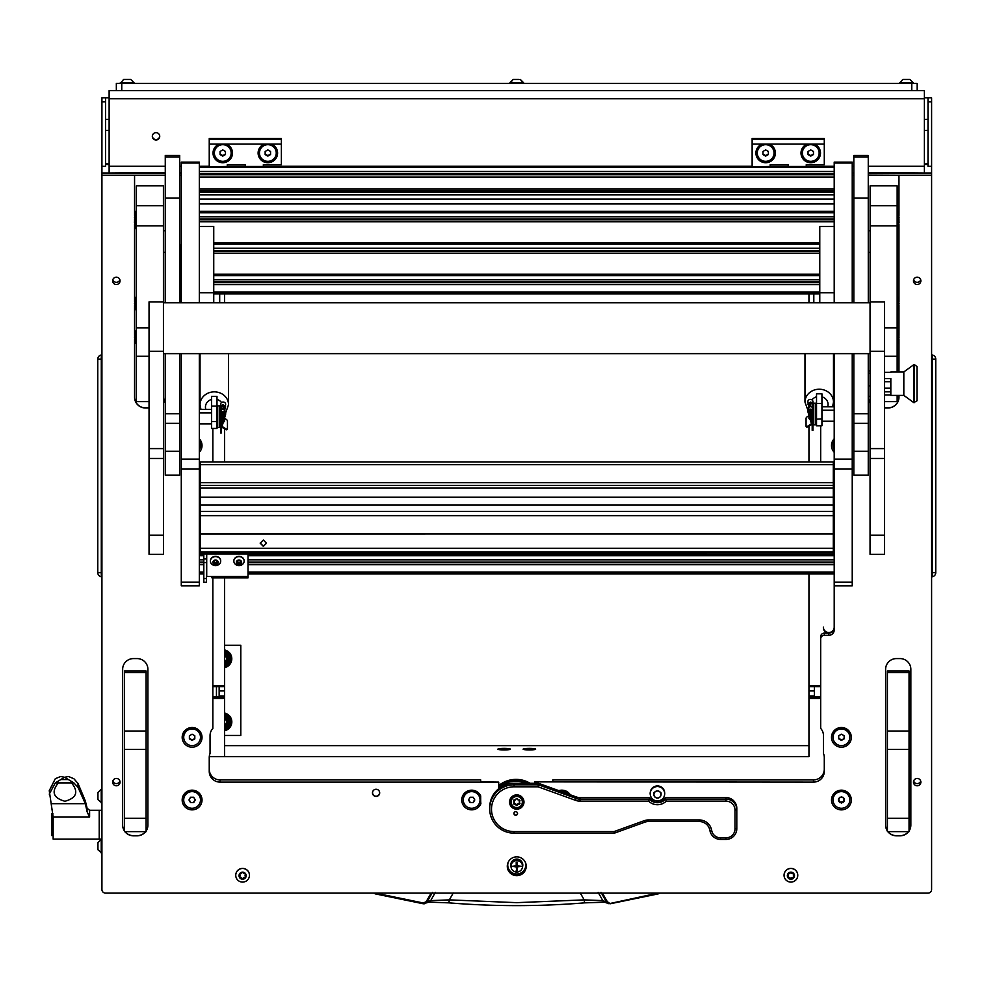 <?xml version="1.0" encoding="UTF-8"?>
<svg xmlns="http://www.w3.org/2000/svg" width="985" height="985" viewBox="0 0 985 985"><rect width="100%" height="100%" fill="white"/><g stroke="black" fill="none" stroke-linecap="round" stroke-linejoin="round"><path stroke-width="1.48" d="M156.024 139.981A3.694 3.669 180 0 0 159.73 136.312A3.694 3.669 180 0 0 156.024 132.643A3.694 3.669 180 0 0 152.33 136.312A3.694 3.669 180 0 0 156.024 139.981M152.33 136.09A3.694 3.669 180 0 0 156.024 139.538A3.694 3.669 180 0 0 159.718 136.09M924.386 97.835L931.601 97.835L931.601 173.028L868.253 173.028M927.993 97.835L927.993 166.33L931.601 166.33M109.126 98.722L109.126 90.62L924.386 90.62L924.386 98.722L109.126 98.722L109.126 166.28L165.271 166.28M868.253 166.28L924.386 166.28L924.386 98.722M109.126 97.835L105.53 97.835L105.53 166.33L101.923 166.33L101.923 97.835L105.53 97.835M165.271 173.028L101.923 173.028L101.923 166.33M105.53 163.645L109.126 164.089M105.53 164.409A7.215 0.874 0 0 0 109.126 164.532M924.386 164.089L927.993 163.645M924.386 164.532A7.215 0.874 0 0 0 927.993 164.409M924.386 166.28L924.386 172.56M109.126 172.56L109.126 166.28M931.601 576.213L932.229 576.754L932.229 354.994L931.601 355.536M932.229 576.754A4.149 4.149 0 0 0 935.75 572.654L935.75 359.094A4.149 4.149 179.8 0 0 932.229 354.994M101.923 355.536L101.295 354.994L101.295 576.754L101.923 576.213M101.295 354.994A4.149 4.149 0 0 0 97.774 359.094L97.774 572.654A4.149 4.149 -0.2 0 0 101.295 576.754M116.341 90.62L116.341 83.405L121.758 83.405L121.758 90.62M911.765 90.62L911.765 83.405L917.17 83.405L917.17 90.62M911.765 83.405L121.758 83.405M224.568 645.249L240.796 645.249L240.796 735.438L224.568 735.438M216.454 686.607L216.454 696.912M600.998 892.348L606.563 902.014L602.808 900.61L584.191 899.884L580.239 892.939M598.154 892.348L602.808 900.61L604.827 902.235L584.597 902.851L584.191 899.884L516.756 902.654L449.332 899.884L448.889 902.814L429.066 902.1M431.122 893.112L426.173 901.694L423.365 902.999L375.433 893.112M604.544 902.149L608.902 903.737L606.563 902.014L607.339 901.694L602.401 893.112M659.765 893.112L658.239 893.875L659.765 893.112M658.091 893.112L658.239 893.875L610.306 903.762L607.339 901.694M375.273 893.875L423.218 903.762L375.273 893.875L373.758 893.112L375.273 893.875L375.482 893.124M584.597 902.851C539.374 906.545 494.15 906.545 448.914 902.851L428.967 902.149L423.218 903.762L423.365 902.999L423.218 903.762L424.313 903.787L426.283 902.863L426.961 902.014L426.173 901.694M435.358 892.348L430.704 900.61L426.961 902.014L432.526 892.348M658.239 893.875L608.902 903.737L658.042 893.124M584.622 902.814L604.445 902.1M453.285 892.939L449.332 899.884L430.704 900.61L428.98 902.149M49.25 794.095L55.308 782.89L64.579 777.276L60.701 776.488L55.308 778.704L49.25 790.721L53.153 817.07L53.153 839.146L99.214 839.146L99.214 810.286L99.214 839.146L101.923 839.146M87.111 808.291L85.35 800.99L78.024 783.457L73.85 778.704L68.47 776.488L64.579 777.276L73.85 782.89L78.024 787.323L85.35 803.686L87.111 811.812L89.598 817.07L53.153 817.07M55.308 782.89L73.85 782.89M58.349 782.89C51.06 791.866 53.264 797.998 64.936 801.273C76.608 798.01 78.812 791.878 71.536 782.89M53.153 835.539L51.712 835.539L51.712 813.893L53.03 813.893M97.946 847.223L97.946 849.242M101.233 853.047L101.233 839.343L97.946 842.631L97.946 849.772L101.923 853.047M101.233 802.923L101.233 789.219L97.946 792.494L97.946 799.635L101.923 802.923M97.946 798.059L97.946 796.754M97.946 795.154L97.946 793.836M129.564 79.44L130.315 79.44M120.318 82.728L134.022 82.728L130.734 79.44L123.593 79.44L120.318 83.405M124.024 79.44L124.775 79.44M519.157 79.44L513.185 79.44L509.91 83.405M523.614 83.405L520.326 79.44L523.614 82.728L509.91 82.728L513.185 79.44L514.367 79.44M908.749 79.44L909.5 79.44M899.502 82.728L913.206 82.728L909.918 79.44L902.777 79.44L899.502 83.405M903.208 79.44L903.959 79.44M224.568 725.169A3.731 3.731 0 0 0 224.568 718.644M224.568 717.769A4.506 4.506 0 0 1 224.568 726.043M224.568 662.031A3.731 3.731 0 0 0 224.568 655.517M224.568 654.643A4.506 4.506 0 0 1 224.568 662.905M224.568 666.685A8.114 8.114 0 0 0 226.476 665.995M227.153 665.601A8.114 8.114 0 0 0 230.872 659.162M230.872 658.386A8.114 8.114 0 0 0 227.153 651.947M226.476 651.565A8.114 8.114 0 0 0 224.568 650.863M224.568 649.94A9.013 9.013 0 0 1 224.568 667.608M224.568 729.823A8.114 8.114 0 0 0 226.476 729.122M227.153 728.728A8.114 8.114 0 0 0 230.872 722.288M230.872 721.512A8.114 8.114 0 0 0 227.153 715.073M226.476 714.691A8.114 8.114 0 0 0 224.568 713.99M224.568 713.066A9.013 9.013 0 0 1 224.568 730.747M224.568 651.565L226.932 651.565L228.877 654.939A7.215 7.215 0 0 0 224.568 651.787M231.093 658.78L229.148 662.154A7.215 7.215 0 0 0 229.148 655.407L231.093 658.78M224.568 665.761A7.215 7.215 0 0 0 228.877 662.622L226.932 665.995L224.568 665.995M224.568 665.478A6.944 6.944 0 0 0 224.568 652.07A6.944 6.944 0 0 1 224.568 665.478M224.568 714.691L226.932 714.691L228.877 718.065A7.215 7.215 0 0 0 224.568 714.913M231.093 721.907L229.148 725.28A7.215 7.215 0 0 0 229.148 718.533L231.093 721.907M224.568 728.9A7.215 7.215 0 0 0 228.877 725.748L226.932 729.122L224.568 729.122M224.568 728.604A6.944 6.944 0 0 0 224.568 715.196A6.944 6.944 0 0 1 224.568 728.604M507.287 866.258A9.468 9.394 180 0 0 516.756 875.653A9.468 9.394 180 0 0 526.224 866.258A9.468 9.394 180 0 0 516.756 856.851A9.468 9.394 180 0 0 507.287 866.258M507.312 865.593A9.468 9.394 180 0 0 516.756 874.335A9.468 9.394 180 0 0 526.199 865.593M112.647 782.115A3.694 3.669 180 0 0 116.341 785.784A3.694 3.669 180 0 0 120.047 782.115A3.694 3.669 180 0 0 116.341 778.446A3.694 3.669 180 0 0 112.647 782.115M112.819 781.019A3.694 3.669 180 0 0 119.874 781.019M112.647 280.848A3.694 3.669 180 0 0 116.341 284.517A3.694 3.669 180 0 0 120.047 280.848A3.694 3.669 180 0 0 116.341 277.179A3.694 3.669 180 0 0 112.647 280.848M112.819 279.752A3.694 3.669 180 0 0 119.874 279.752M913.477 782.115A3.694 3.669 180 0 0 917.17 785.784A3.694 3.669 180 0 0 920.864 782.115A3.694 3.669 180 0 0 917.17 778.446A3.694 3.669 180 0 0 913.477 782.115M913.649 781.019A3.694 3.669 180 0 0 920.704 781.019M913.477 280.848A3.694 3.669 180 0 0 917.17 284.517A3.694 3.669 180 0 0 920.864 280.848A3.694 3.669 180 0 0 917.17 277.179A3.694 3.669 180 0 0 913.477 280.848M913.649 279.752A3.694 3.669 180 0 0 920.704 279.752M372.465 792.851A3.608 3.583 180 0 0 376.073 796.434A3.608 3.583 180 0 0 379.681 792.851A3.608 3.583 180 0 0 376.073 789.28A3.608 3.583 180 0 0 372.465 792.851M182.176 737.359A9.924 9.85 180 0 0 192.1 747.209A9.924 9.85 180 0 0 202.024 737.359A9.924 9.85 180 0 0 192.1 727.509A9.924 9.85 180 0 0 182.176 737.359M831.5 737.359A9.924 9.85 180 0 0 841.424 747.209A9.924 9.85 180 0 0 851.336 737.359A9.924 9.85 180 0 0 841.424 727.509A9.924 9.85 180 0 0 831.5 737.359M461.743 800.017A9.924 9.85 180 0 0 480.877 803.662A36.063 35.792 180 0 1 480.692 800.017L480.692 795.929A9.924 9.85 180 0 0 461.743 800.017M199.315 452.312A9.924 9.85 180 0 0 199.315 438.793M834.209 438.793A9.924 9.85 180 0 0 834.209 452.312M182.176 800.017A9.924 9.85 180 0 0 192.1 809.867A9.924 9.85 180 0 0 202.024 800.017A9.924 9.85 180 0 0 192.1 790.167A9.924 9.85 180 0 0 182.176 800.017M831.5 800.017A9.924 9.85 180 0 0 841.424 809.867A9.924 9.85 180 0 0 851.336 800.017A9.924 9.85 180 0 0 841.424 790.167A9.924 9.85 180 0 0 831.5 800.017M824.285 635.313A3.608 3.583 180 0 0 820.677 638.896L820.677 636.704A3.608 3.583 0 0 1 824.285 633.121L824.285 635.313L828.791 635.313A5.405 5.368 180 0 0 834.209 629.944L834.209 582.135L852.234 582.135L852.234 585.816L834.209 585.816M813.462 782.115L813.462 779.911L552.819 779.911L552.819 781.893L534.793 781.893L813.462 782.115A10.823 10.737 0 0 0 824.285 771.378L824.285 757.551A10.823 10.737 0 0 0 823.472 753.476L823.472 735.61A10.823 10.737 0 0 0 820.677 728.408L820.677 638.896M534.793 782.115L534.793 783.272M498.718 788.665L498.718 782.115L220.061 782.115A10.823 10.737 0 0 1 209.239 771.378L209.239 757.551A10.823 10.737 0 0 1 210.051 753.476L210.051 735.61A10.823 10.737 0 0 1 212.846 728.408L212.846 577.899M212.846 428.45L212.846 461.99M820.677 461.99L820.677 425.803M570.241 794.76A9.924 9.85 180 0 0 558.827 790.635M146.112 831.02A10.823 10.737 180 0 0 147.91 825.085L147.91 669.332A10.823 10.737 180 0 0 137.087 658.583L133.48 658.583A10.823 10.737 180 0 0 122.657 669.332L122.657 825.085A10.823 10.737 180 0 0 124.467 831.02M124.91 831.636A10.823 10.737 180 0 0 133.48 835.822L137.087 835.822A10.823 10.737 180 0 0 145.657 831.636M887.854 831.636A10.823 10.737 180 0 0 896.424 835.822L900.044 835.822A10.823 10.737 180 0 0 908.613 831.636M909.057 831.02A10.823 10.737 180 0 0 910.854 825.085L910.854 669.332A10.823 10.737 180 0 0 900.044 658.583L896.424 658.583A10.823 10.737 180 0 0 885.613 669.332L885.613 825.085A10.823 10.737 180 0 0 887.411 831.02M165.221 302.789L165.271 175.231M179.701 175.231L181.277 175.231M179.701 244.575A3.768 3.743 0 0 1 181.277 246.644M163.473 403.087A10.823 10.737 180 0 0 165.221 397.214L165.221 353.652M134.563 338.926L134.563 397.214A10.823 10.737 180 0 0 145.386 407.962L149.043 407.962M101.923 173.028L101.923 175.231L134.563 175.231L134.563 215.826M134.563 219.359L134.563 220.689M134.563 224.211L134.563 301.767M134.563 305.288L134.563 335.405M101.923 175.231L101.923 889.529A3.608 3.583 180 0 0 105.53 893.112L927.993 893.112A3.608 3.583 180 0 0 931.601 889.529L931.601 173.028M898.96 215.826L898.96 175.231L931.601 175.231M884.481 407.962L888.138 407.962A10.823 10.737 180 0 0 898.96 397.214L898.96 395.391M898.96 371.936L898.96 338.926M898.96 335.405L898.96 305.288M898.96 301.767L898.96 224.211M898.96 220.689L898.96 219.359M870.05 396.352L868.29 396.352L868.29 397.214A10.823 10.737 180 0 0 870.05 403.087M898.96 175.231L868.29 175.096L868.29 302.789L868.253 198.133L853.823 198.133L853.823 302.789M868.253 451.302L853.823 451.302L853.823 475.201L868.253 475.201L868.253 353.652L868.29 370.963L870.05 370.963M852.234 175.231L853.823 175.231M165.221 175.231L134.563 175.231M134.563 397.09A10.823 10.737 180 0 0 145.386 407.827L149.043 407.827M163.473 402.951A10.823 10.737 180 0 0 165.221 397.09M853.823 173.028L852.234 173.028M181.277 173.028L179.701 173.028M824.285 633.121L828.791 633.121A5.405 5.368 180 0 0 834.209 627.753A5.405 5.368 180 0 1 828.791 633.121A5.405 5.368 180 0 1 823.386 627.753L823.386 627.149A5.405 5.368 180 0 0 828.791 632.53A5.405 5.368 180 0 0 834.209 627.149M209.239 769.174A10.823 10.737 180 0 0 220.061 779.911L480.692 779.911L480.692 781.893L498.718 782.115M813.462 779.911A10.823 10.737 180 0 0 824.285 769.174M125.009 831.636A10.823 10.737 180 0 0 133.48 835.686L137.087 835.686A10.823 10.737 180 0 0 145.558 831.636M146.112 830.884A10.823 10.737 180 0 0 147.91 824.95M122.657 669.332L122.657 824.95A10.823 10.737 180 0 0 124.467 830.884M885.613 669.332L885.613 824.95A10.823 10.737 180 0 0 887.411 830.884M887.965 831.636A10.823 10.737 180 0 0 896.424 835.686L900.044 835.686A10.823 10.737 180 0 0 908.502 831.636M909.057 830.884A10.823 10.737 180 0 0 910.854 824.95L910.854 669.332M868.29 397.09A10.823 10.737 180 0 0 870.05 402.951M884.481 407.827L888.138 407.827A10.823 10.737 180 0 0 898.96 397.09M179.701 245.77A2.684 2.659 0 0 1 180.353 247.518L180.353 302.789L180.403 247.518A2.733 2.709 180 0 0 179.701 245.696M535.643 749.166A6.255 0.763 -0 0 0 529.388 748.403A6.255 0.763 -0 0 0 523.121 749.166A6.255 0.763 -0 0 0 523.17 749.265A6.255 0.763 -0 0 0 529.388 749.93A6.255 0.763 -0 0 0 535.594 749.265A6.255 0.763 -0 0 0 535.643 749.166M510.39 749.166A6.255 0.763 -0 0 0 504.135 748.403A6.255 0.763 -0 0 0 497.881 749.166A6.255 0.763 -0 0 0 497.917 749.265A6.255 0.763 -0 0 0 504.135 749.93A6.255 0.763 -0 0 0 510.341 749.265A6.255 0.763 -0 0 0 510.39 749.166M808.956 745.657L224.568 745.657M820.677 698.599L808.956 698.599L808.956 756.64L209.276 756.64L224.568 756.64L224.568 698.599L212.846 698.599M808.956 698.599L808.956 697.343L820.677 697.343M820.677 686.607L808.956 686.607L808.956 697.343M808.956 686.607L808.956 685.794L820.677 685.794M808.956 293.862L808.956 302.789M808.956 426.185L808.956 461.99M808.956 573.96L808.956 685.794M814.361 686.607L814.361 696.912L820.677 696.912M212.846 685.794L224.568 685.794L224.568 577.899M224.568 461.99L224.568 428.832M224.568 302.789L224.568 293.862M224.568 685.794L224.568 686.607L212.846 686.607M212.846 697.343L224.568 697.343L224.568 686.607M224.568 697.343L224.568 698.599M212.846 696.912L219.15 696.912L219.15 686.607M219.089 144.106A9.739 9.665 180 0 0 222.758 162.722A9.739 9.665 180 0 0 226.439 144.106L209.239 144.106L209.239 138.528L281.378 138.528L281.378 144.106L264.177 144.106A9.739 9.665 180 0 0 267.858 162.722A9.739 9.665 180 0 0 271.528 144.106M245.314 166.477L227.276 166.773L227.276 164.692L245.314 164.692L245.314 166.477L263.34 166.477L263.34 164.692L281.378 164.692L281.378 144.106M209.239 166.773L227.276 166.477M209.239 166.477L209.239 144.106M281.378 166.773L263.34 166.477M264.177 144.106L226.439 144.106M209.239 139.082L281.378 139.082M525.313 862.232A9.013 8.951 0 0 1 516.756 874.003A9.013 8.951 0 0 1 507.743 865.052L507.743 864.904A9.013 8.951 0 0 1 508.063 862.54M525.781 865.052L525.781 864.904A9.013 8.951 0 0 0 525.461 862.54M511.018 866.911A6.033 5.996 0 0 1 516.756 859.068A6.033 5.996 0 0 1 522.506 866.911M522.801 864.904A6.033 5.996 0 0 1 522.53 866.517M510.993 866.517A6.033 5.996 0 0 1 510.722 864.904M507.743 865.052A9.013 8.951 0 0 1 508.198 862.232M516.756 870.986L517.297 866.874L521.447 866.332L517.297 865.79L517.297 862.207L516.214 862.207L516.214 865.79L512.065 866.332L516.214 866.874L516.756 870.986M516.214 870.321L517.297 870.321M522.53 866.221A5.775 5.725 180 0 0 516.756 860.385A5.775 5.725 180 0 0 510.993 866.221M516.756 872.057A5.775 5.725 180 0 0 522.53 866.332A5.775 5.725 180 0 0 516.756 860.607A5.775 5.725 180 0 0 510.993 866.332A5.775 5.725 180 0 0 516.756 872.057M512.077 866.271L516.214 866.874M516.214 862.207L516.214 865.667M517.297 866.874L521.447 866.271M516.756 809.202A7.215 7.166 180 0 0 523.971 802.036A7.215 7.166 180 0 0 516.756 794.883A7.215 7.166 180 0 0 509.54 802.036A7.215 7.166 180 0 0 516.756 809.202M509.553 801.593A7.215 7.166 180 0 0 516.756 808.316A7.215 7.166 180 0 0 523.958 801.593M515.758 815.248A1.798 1.785 180 0 0 517.556 813.45A1.798 1.785 180 0 0 515.758 811.665A1.798 1.785 180 0 0 513.948 813.45A1.798 1.785 180 0 0 515.758 815.248M665.515 797.591L725.982 797.591A10.823 10.737 0 0 1 736.805 808.34L736.805 828.668A10.823 10.737 0 0 1 725.982 839.417L720.577 839.417A10.823 10.737 0 0 1 709.902 830.466A10.823 10.737 180 0 0 699.227 821.515L648.536 821.515A10.823 10.737 180 0 0 644.83 822.155L614.406 833.15L514.059 833.15A24.354 24.169 0 0 1 489.705 808.98A24.354 24.169 0 0 1 514.059 784.811L538.438 784.811L576.287 798.49A10.823 10.737 180 0 0 579.993 799.13L649.374 799.13L649.374 797.591A10.823 10.737 180 0 0 665.515 797.591L665.515 799.13L725.982 799.13A10.823 10.737 0 0 1 736.805 809.879L735.007 810.089A9.013 8.951 180 0 0 725.982 801.137L666.279 801.137A12.62 12.534 0 0 1 648.61 801.137L579.993 801.137A12.62 12.534 0 0 1 575.671 800.386L538.118 786.818L514.059 786.818A22.544 22.372 180 0 0 491.503 809.202A22.544 22.372 180 0 0 514.059 831.574L614.098 831.574L644.215 820.702A12.62 12.534 0 0 1 648.536 819.939L699.227 819.939A12.62 12.534 0 0 1 711.675 830.38A9.013 8.951 180 0 0 720.577 837.841L725.982 837.841A9.013 8.951 180 0 0 735.007 828.89L735.007 810.089M648.61 801.137L649.374 799.13A10.823 10.737 180 0 0 665.515 799.13L666.279 801.137M514.059 786.818L514.059 783.272L538.438 783.272L538.118 786.818M538.438 783.272L576.287 796.951A10.823 10.737 180 0 0 579.993 797.591L649.374 797.591M514.059 783.272A24.354 24.169 180 0 0 489.705 807.441L489.705 808.98M614.406 833.15L614.098 831.574M761.984 144.106A9.739 9.665 180 0 0 765.665 162.722A9.739 9.665 180 0 0 769.347 144.106L752.134 144.106L752.134 138.528L824.285 138.528L824.285 144.106L807.072 144.106A9.739 9.665 180 0 0 810.754 162.722A9.739 9.665 180 0 0 814.435 144.106M788.209 166.477L770.171 166.773L770.171 164.692L788.209 164.692L788.209 166.477L806.247 166.477L806.247 164.692L824.285 164.692L824.285 144.106M752.134 166.773L770.171 166.477M752.134 166.477L752.134 144.106M824.285 166.773L806.247 166.477M807.072 144.106L769.347 144.106M752.134 139.082L824.285 139.082M231.155 153.007L231.155 152.897A8.385 8.323 180 0 0 226.956 145.681A8.385 8.323 180 0 0 214.373 152.946L214.373 153.007A8.385 8.323 180 0 0 218.572 160.223A8.385 8.323 180 0 0 231.155 153.007A8.385 8.323 180 0 0 226.956 145.805A8.385 8.323 180 0 0 214.373 153.007M225.466 154.559L225.466 151.456L222.758 149.917L220.061 151.456L220.061 154.559L222.758 156.11L225.466 154.559M220.061 151.456L220.061 154.054L222.758 155.605L225.466 154.054L225.466 151.456M774.05 153.007L774.05 152.897A8.385 8.323 180 0 0 769.864 145.681A8.385 8.323 180 0 0 757.28 152.946L757.28 153.007A8.385 8.323 180 0 0 761.467 160.223A8.385 8.323 180 0 0 774.05 153.007A8.385 8.323 180 0 0 769.864 145.805A8.385 8.323 180 0 0 757.28 153.007M768.374 154.559L768.374 151.456L765.665 149.917L762.956 151.456L762.956 154.559L765.665 156.11L768.374 154.559M762.956 151.456L762.956 154.054L765.665 155.605L768.374 154.054L768.374 151.456M276.243 153.007L276.243 152.897A8.385 8.323 180 0 0 272.045 145.681A8.385 8.323 180 0 0 259.461 152.946L259.461 153.007A8.385 8.323 180 0 0 263.66 160.223A8.385 8.323 180 0 0 276.243 153.007A8.385 8.323 180 0 0 272.045 145.805A8.385 8.323 180 0 0 259.461 153.007M270.555 154.559L270.555 151.456L267.858 149.917L265.15 151.456L265.15 154.559L267.858 156.11L270.555 154.559M265.15 151.456L265.15 154.054L267.858 155.605L270.555 154.054L270.555 151.456M819.138 153.007L819.138 152.897A8.385 8.323 180 0 0 814.952 145.681A8.385 8.323 180 0 0 802.369 152.946L802.369 153.007A8.385 8.323 180 0 0 806.567 160.223A8.385 8.323 180 0 0 819.138 153.007A8.385 8.323 180 0 0 814.952 145.805A8.385 8.323 180 0 0 802.369 153.007M813.462 154.559L813.462 151.456L810.754 149.917L808.045 151.456L808.045 154.559L810.754 156.11L813.462 154.559M808.045 151.456L808.045 154.054L810.754 155.605L813.462 154.054L813.462 151.456M183.715 737.297A8.385 8.323 180 0 0 192.1 745.62A8.385 8.323 180 0 0 200.484 737.297L200.484 737.174A8.385 8.323 180 0 0 192.1 728.851A8.385 8.323 180 0 0 183.715 737.174L183.715 737.297A8.385 8.323 180 0 1 192.1 728.962A8.385 8.323 180 0 1 200.484 737.297M192.1 740.388L194.808 738.849L194.808 735.746L192.1 734.194L189.391 735.746L189.391 738.849L192.1 740.388L194.808 738.331L194.808 735.746M189.391 735.746L189.391 738.331L192.1 739.883M833.027 799.955A8.385 8.323 180 0 0 841.424 808.279A8.385 8.323 180 0 0 849.809 799.955L849.809 799.832A8.385 8.323 180 0 0 841.424 791.509A8.385 8.323 180 0 0 833.027 799.832L833.027 799.955A8.385 8.323 180 0 0 848.676 804.117A8.385 8.323 180 0 0 841.424 791.62A8.385 8.323 180 0 0 833.027 799.955L833.027 799.832A8.385 8.323 180 0 1 843.591 791.792A8.385 8.323 180 0 1 849.809 799.832L849.809 799.955A8.385 8.323 180 0 0 834.16 795.782A8.385 8.323 180 0 0 833.027 799.955M841.424 803.046L844.12 801.495L844.12 798.404L841.424 796.853L838.715 798.404L838.715 801.495L841.424 803.046M838.715 799.229L839.442 801.408L840.697 802.135L843.394 801.408L844.12 799.229M833.027 737.297A8.385 8.323 180 0 0 841.424 745.62A8.385 8.323 180 0 0 849.809 737.297L849.809 737.174A8.385 8.323 180 0 0 841.424 728.851A8.385 8.323 180 0 0 833.027 737.174L833.027 737.297A8.385 8.323 180 0 1 841.424 728.962A8.385 8.323 180 0 1 849.809 737.297M841.424 740.388L844.12 738.849L844.12 735.746L841.424 734.194L838.715 735.746L838.715 738.849L841.424 740.388L844.12 738.331L844.12 735.746M838.715 735.746L838.715 738.331L841.424 739.883M199.315 449.726A8.385 8.323 180 0 0 200.484 445.491L200.484 445.368A8.385 8.323 180 0 0 199.315 441.12M200.484 445.491A8.385 8.323 180 0 0 199.315 441.243M834.209 441.243A8.385 8.323 180 0 0 834.209 449.726M833.027 445.491L833.027 445.368A8.385 8.323 180 0 1 834.209 441.12M200.484 799.894A8.385 8.323 180 0 0 184.835 795.671A8.385 8.323 180 0 0 183.715 799.894M184.835 795.782A8.385 8.323 180 0 0 189.933 807.995A8.385 8.323 180 0 0 200.484 799.955A8.385 8.323 180 0 0 184.835 795.782M190.536 802.64L193.663 802.64L195.227 799.955L193.663 797.259L190.536 797.259L188.972 799.955L190.536 802.64L193.663 802.64M189.12 799.697L190.536 802.135M193.663 802.135L195.079 799.697M839.86 802.64L842.975 802.64L844.539 799.955L842.975 797.259L839.86 797.259L838.297 799.955L839.86 802.64M480.052 799.894A8.385 8.323 180 0 0 464.403 795.671A8.385 8.323 180 0 0 463.282 799.894M464.403 795.782A8.385 8.323 180 0 0 469.5 807.995A8.385 8.323 180 0 0 480.052 799.955A8.385 8.323 180 0 0 464.403 795.782M470.104 802.64L473.231 802.64L474.795 799.955L473.231 797.259L470.104 797.259L468.54 799.955L470.104 802.64L473.231 802.64M468.688 799.697L470.104 802.135M473.231 802.135L474.647 799.697M567.446 793.75A8.385 8.323 180 0 0 561.573 791.632M567.668 793.836A8.385 8.323 180 0 0 561.278 791.521M653.929 794.476A3.521 3.497 0 0 1 657.451 790.992A3.521 3.497 0 0 1 660.96 794.476A3.521 3.497 0 0 1 657.451 797.973A3.521 3.497 0 0 1 653.929 794.476M657.451 790.906A3.608 3.583 0 0 1 661.058 794.476A3.608 3.583 0 0 1 657.451 798.059A3.608 3.583 0 0 1 653.843 794.476A3.608 3.583 0 0 1 657.451 790.906M378.683 790.389A3.521 3.497 0 0 1 376.073 796.212A3.521 3.497 0 0 1 373.463 790.389M379.681 792.79A3.608 3.583 0 0 1 376.073 796.299A3.608 3.583 0 0 1 372.465 792.79M506.376 749.88L501.894 749.88M509.023 749.647L499.235 749.647M531.617 749.88L527.147 749.88M534.276 749.647L524.488 749.647M516.756 796.483A5.59 5.553 180 0 0 511.166 802.036A5.59 5.553 180 0 0 516.756 807.589A5.59 5.553 180 0 0 522.346 802.036A5.59 5.553 180 0 0 516.756 796.483M516.756 808.217A6.316 6.267 0 0 1 510.452 801.95A6.316 6.267 0 0 1 516.756 795.683A6.316 6.267 0 0 1 523.072 801.95A6.316 6.267 0 0 1 516.756 808.217M519.181 799.894A0.763 0.751 180 0 0 518.91 799.943A1.047 1.034 0 0 1 517.507 799.143A0.763 0.751 180 0 0 516.005 799.143A1.047 1.034 0 0 1 514.601 799.943A0.763 0.751 180 0 0 513.85 801.236A1.047 1.034 0 0 1 513.85 802.837A0.763 0.751 180 0 0 514.601 804.129A1.047 1.034 0 0 1 516.005 804.942A0.763 0.751 180 0 0 517.507 804.942A1.047 1.034 0 0 1 518.91 804.129A0.763 0.751 180 0 0 519.661 802.837A1.047 1.034 0 0 1 519.661 801.236A0.763 0.751 180 0 0 519.181 799.894M513.604 800.423A0.763 0.751 180 0 0 513.85 800.793A1.047 1.034 0 0 1 514.244 801.593L514.244 802.036M513.604 803.206A0.763 0.751 180 0 0 514.601 803.698A1.047 1.034 0 0 1 516.005 804.499A0.763 0.751 180 0 0 517.507 804.499A1.047 1.034 0 0 1 518.91 803.698A0.763 0.751 180 0 0 519.908 803.206M523.072 801.95L523.072 801.162A6.316 6.267 180 0 0 516.756 794.895A6.316 6.267 180 0 0 510.452 801.162L510.452 801.95M519.28 802.036L519.28 801.593A1.047 1.034 0 0 1 519.661 800.793A0.763 0.751 180 0 0 519.908 800.423M517.408 813.832A1.711 1.699 0 0 1 515.303 815.026A1.711 1.699 0 0 1 514.096 812.933A1.711 1.699 0 0 1 516.202 811.751A1.711 1.699 0 0 1 517.408 813.832M517.556 813.413A1.798 1.785 0 0 1 515.278 815.112A1.798 1.785 0 0 1 513.948 813.413M179.701 451.302L165.271 451.302L165.271 475.201L179.701 475.201L179.701 353.652M165.271 451.302L165.271 353.652M165.271 302.789L165.271 198.133L179.701 198.133L179.701 302.789M179.701 157.046L165.271 157.046L165.271 155.482L179.701 155.482L179.701 198.133M165.271 157.046L165.271 198.133M853.823 451.302L853.823 353.652M868.253 157.046L853.823 157.046L853.823 155.482L868.253 155.482L868.253 198.133M853.823 157.046L853.823 198.133M199.315 353.652L199.315 585.816L181.277 585.816L181.277 582.135L199.315 582.135M199.315 468.934L181.277 468.934L181.277 582.135M199.315 163.042L181.277 163.042L181.277 162.119L199.315 162.119L199.315 302.789M181.277 163.042L181.277 302.789M181.277 353.652L181.277 459.108L199.315 459.108M181.277 468.934L181.277 459.108M852.234 353.652L852.234 468.934L834.209 468.934L834.209 582.135M852.234 468.934L852.234 582.135M852.234 163.042L834.209 163.042L834.209 162.119L852.234 162.119L852.234 302.789M834.209 163.042L834.209 302.789M834.209 353.652L834.209 459.108L852.234 459.108M834.209 468.934L834.209 459.108M199.315 226.439L213.745 226.439L213.745 292.73L199.315 292.73M213.745 302.789L213.745 292.73M834.209 226.439L819.779 226.439L819.779 302.789M834.209 292.73L819.779 292.73M203.821 578.54L206.53 578.54L206.53 582.221L203.821 582.221L203.821 553.964M203.821 558.938L206.53 558.938L206.53 553.964M206.53 558.938L206.53 562.558L203.821 562.558M206.53 578.54L206.53 562.558M211.935 577.53L211.935 576.434L248.011 576.434L248.011 553.964M248.011 577.53L248.011 576.434M206.53 576.52L211.935 576.434M263.34 540.039L266.504 543.191L263.34 546.355L260.188 543.191L263.34 540.039M260.188 543.067L263.34 546.072L266.504 543.067M200.214 552.006L833.298 552.006L833.298 553.964L200.214 553.915L200.214 515.648L833.298 515.648L833.298 533.882L200.214 533.882M833.298 497.228L200.214 497.228L200.214 482.699L833.298 482.699L833.298 505.083L200.214 505.083L200.214 515.648M833.298 552.006L833.298 548.263L200.214 548.263M200.214 533.919L833.298 533.882M200.214 511.375L833.298 511.375L833.298 515.648M833.298 505.083L833.298 511.375M833.298 462.248L833.298 464.686L200.214 464.686L200.214 482.699M833.298 464.686L833.298 482.699M200.214 505.083L200.214 497.228M200.214 464.686L200.214 462.248M833.298 533.919L833.298 548.263M833.298 553.964L200.214 553.964M237.225 562.139L237.299 562.139A0.739 0.64 -0 0 1 238.21 562.731L239.269 562.854A0.739 0.64 -0 0 1 240.328 562.46L240.759 562.484M238.161 563.839A0.739 0.64 -0 0 1 238.21 564.06L239.269 564.171A0.739 0.64 -0 0 1 240.328 563.777L240.968 563.038A0.739 0.64 -0 0 1 241.103 562.041L240.697 561.191A0.739 0.64 -0 0 1 239.774 560.588L238.715 560.477A0.739 0.64 -0 0 1 237.656 560.871L237.016 561.61A0.739 0.64 -0 0 1 236.88 562.607L237.299 563.457A0.739 0.64 -0 0 1 238.161 563.839M237.225 562.053L237.225 560.847A0.739 0.64 -0 0 1 237.163 560.982M236.56 563.235A2.647 2.315 -0 0 1 241.436 561.425A2.647 2.315 -0 0 1 236.56 563.235M234.27 562.866A5.134 4.482 -0 0 1 233.851 561.105A5.134 4.482 -0 0 1 237.964 556.71A5.134 4.482 -0 0 1 243.726 559.357A5.134 4.482 -0 0 1 244.132 561.105A5.134 4.482 -0 0 1 241.547 564.996A5.134 4.482 -0 0 1 236.449 564.996A5.134 4.482 -0 0 1 234.27 562.866M244.132 560.982A5.134 4.482 180 0 0 244.132 560.871A5.134 4.482 180 0 0 243.726 559.111A5.134 4.482 180 0 0 237.964 556.476A5.134 4.482 180 0 0 233.851 560.871A5.134 4.482 180 0 0 233.851 560.982M224.568 417.923L224.568 421.223L223.484 422.306L223.484 421.592M223.484 416.754L223.484 412.444M222.044 422.306L222.044 412.727M199.315 423.882L211.578 423.882L199.315 423.882M211.578 412.875L199.315 412.875M199.315 409.452L211.578 409.452L199.315 409.452M810.039 418.945L810.039 419.647L808.956 418.576L808.956 415.276M810.039 409.785L810.039 414.106M811.48 410.068L811.48 419.647M821.933 406.805L834.209 406.805L821.933 406.805M834.209 410.228L821.933 410.228M821.933 421.235L834.209 421.235L821.933 421.235M224.198 409.354L224.925 406.805L223.127 405.315L220.603 407.667L220.603 404.256A2.524 2.204 180 0 1 225.651 404.256L224.826 409.735M225.651 411.435L225.651 413.983A2.524 2.204 180 0 0 220.603 413.983L221.317 409.822L223.127 409.132L225.651 411.435M221.317 432.747L221.317 413.983A1.798 1.576 -0 0 1 224.925 413.983A1.798 1.576 -0 0 1 224.875 414.377L221.379 426.185A1.083 0.948 180 0 0 221.822 427.207L225.553 429.423L225.959 428.894L222.068 426.419L225.565 414.525A2.524 2.204 180 0 0 225.651 413.983M227.203 429.238L227.042 429.448A1.798 0.726 -142 0 1 226.981 429.645A1.798 0.726 -142 0 1 225.553 429.423M225.959 428.894A1.798 0.726 38 0 0 227.387 429.128A1.798 0.726 38 0 0 227.449 428.931L227.449 420.915A1.798 0.726 38 0 0 225.959 419.179L224.568 418.354M222.044 421.371L221.539 422.085L221.379 420.915M224.543 413.01L222.869 418.921M220.603 410.363L220.603 407.888M224.518 405.857L223.533 409.157M221.317 405.34L221.317 406.83L220.603 406.83L221.317 405.34L223.127 404.712L225.651 406.805M221.317 407.667L221.317 409.822M220.603 432.747L220.603 413.983M808.956 415.695L807.552 416.532A1.798 0.726 -38 0 0 806.062 418.268L806.062 426.271A1.798 0.726 -38 0 0 806.136 426.468A1.798 0.726 -38 0 0 807.552 426.246L811.443 423.772L807.946 411.878A2.524 2.204 -0 0 1 807.872 411.336L807.872 408.775L810.396 406.473L812.194 407.174L812.194 404.17L810.396 402.656L808.587 404.158L809.313 406.694M808.697 407.076L807.872 401.609A2.524 2.204 -0 0 1 812.92 401.609L812.92 404.17L812.194 402.693L810.396 402.065L807.872 404.158M812.194 430.1L812.194 411.336A1.798 1.576 180 0 0 808.587 411.336A1.798 1.576 180 0 0 808.648 411.718L812.133 423.538A1.083 0.948 -0 0 1 811.702 424.547L807.959 426.764A1.798 0.726 142 0 1 806.543 426.998A1.798 0.726 142 0 1 806.469 426.788L806.309 426.591M809.005 403.21L809.978 406.51M812.92 405.229L812.92 407.704M812.133 418.268L811.972 419.425L811.48 418.723M810.643 416.273L808.98 410.363M807.872 411.336A2.524 2.204 -0 0 1 812.92 411.336L812.92 430.1M812.194 407.174L812.92 411.336M812.92 404.17L812.194 404.17L812.194 402.693M220.603 407.285L220.603 426.049L219.766 427.49L219.766 405.845L220.603 407.285M219.766 405.845L217.71 405.845L217.71 427.49L219.766 427.49M812.92 421.383L812.92 404.638L813.758 403.197L813.758 424.843L815.802 424.843L815.802 403.197L813.758 403.197M213.77 562.139L213.856 562.139A0.739 0.64 -0 0 1 214.767 562.731L215.826 562.854A0.739 0.64 -0 0 1 216.885 562.46L217.316 562.484M214.705 563.839A0.739 0.64 -0 0 1 214.767 564.06L215.826 564.171A0.739 0.64 -0 0 1 216.885 563.777L217.525 563.038A0.739 0.64 -0 0 1 217.66 562.041L217.242 561.191A0.739 0.64 -0 0 1 216.331 560.588L215.272 560.477A0.739 0.64 -0 0 1 214.213 560.871L213.573 561.61A0.739 0.64 -0 0 1 213.437 562.607L213.856 563.457A0.739 0.64 -0 0 1 214.705 563.839M213.105 563.235A2.647 2.315 -0 0 1 217.993 561.425A2.647 2.315 -0 0 1 213.105 563.235M210.815 562.866A5.134 4.482 -0 0 1 210.408 561.105A5.134 4.482 -0 0 1 214.521 556.71A5.134 4.482 -0 0 1 220.283 559.357A5.134 4.482 -0 0 1 220.689 561.105A5.134 4.482 -0 0 1 218.091 564.996A5.134 4.482 -0 0 1 212.994 564.996A5.134 4.482 -0 0 1 210.815 562.866M220.689 560.982A5.134 4.482 180 0 0 220.689 560.871A5.134 4.482 180 0 0 220.283 559.111A5.134 4.482 180 0 0 214.521 556.476A5.134 4.482 180 0 0 210.408 560.871A5.134 4.482 180 0 0 210.408 560.982M870.05 535.175L870.05 554.321L884.481 554.321L884.481 301.89L870.05 301.89L870.05 535.175L884.481 535.175M163.473 301.89L149.043 301.89L149.043 554.321L163.473 554.321L163.424 225.848L136.361 225.848L136.361 327.82L149.043 327.82M884.481 401.609L897.15 401.609L897.15 395.391M897.15 205.754L897.15 185.845L870.1 185.845L870.1 205.754L897.15 205.754L897.15 356.287L884.481 356.287M897.15 225.848L870.1 225.848L870.1 301.89M897.15 371.936L897.15 356.287M870.1 225.848L870.1 205.754M149.043 356.287L136.361 356.287L136.361 401.609L149.043 401.609M163.424 205.754L163.424 185.845L136.361 185.845L136.361 205.754L163.424 205.754L163.424 225.848M136.361 225.848L136.361 205.754M136.361 356.287L136.361 327.82M146.112 731.042L146.112 749.425L124.467 749.425L124.467 670.994L146.112 670.994L146.112 731.042L124.467 731.042M146.112 818.264L146.112 831.636L124.467 831.636L124.467 818.264L146.112 818.264L146.112 749.425M146.112 672.644L124.467 672.644M124.467 818.264L124.467 749.425M887.411 818.264L909.057 818.264L909.057 831.636L887.411 831.636L887.411 731.042L909.057 731.042L909.057 672.644L887.411 672.644L887.411 731.042M887.411 672.644L887.411 670.994L909.057 670.994L909.057 672.644M909.057 818.264L909.057 749.425L887.411 749.425M909.057 731.042L909.057 749.425M135.955 218.375L135.955 211.184L134.452 217.599A14.43 1.761 180 0 0 135.955 218.375L136.361 224.014M135.955 223.952L134.452 217.599M897.569 218.375A14.43 1.761 -0 0 0 899.059 217.599L897.569 211.184L897.569 223.952M916.998 366.531L916.998 400.796L913.76 402.606L913.76 364.721L914.437 364.721L914.437 402.606L914.437 364.721L916.998 366.531M913.76 364.721L903.824 371.936L903.824 395.391L913.76 402.606M884.481 378.56L890.834 378.56L890.834 395.391L903.824 395.391M890.834 394.985L884.481 394.985M890.834 372.342L884.481 372.342M884.481 391.833L890.834 391.833M890.834 381.7L884.481 381.7M870.05 385.935L868.29 385.935L868.29 373.241L870.05 373.241M868.29 373.241L868.29 370.963M868.29 396.352L868.29 385.935M821.933 419.167L821.933 425.803L816.528 425.803L816.528 419.167L821.933 418.847L816.528 419.167M816.528 418.847L816.528 393.815L821.933 393.815L821.933 418.847M216.995 396.438L211.578 396.438L211.578 406.14L216.995 406.14L216.995 396.438M216.995 406.14L216.995 421.506L211.578 421.506L216.995 421.506M216.995 421.839L216.995 428.45L211.578 428.45L211.578 421.839M211.578 421.506L211.578 406.14M165.221 252.295L163.424 252.382M135.955 337.941L135.955 330.751L134.452 337.165A14.43 1.761 180 0 0 135.955 337.941L136.361 343.58M135.955 343.519L134.452 337.165M135.955 228.852L135.955 224.001L135.955 228.852L134.452 222.45A14.43 1.761 180 0 0 135.561 223.115A14.43 1.761 180 0 1 134.452 222.45L134.662 220.024L135.955 228.852M135.955 304.303L135.955 297.113L134.452 303.528A14.43 1.761 180 0 0 135.955 304.303L136.361 309.943M897.569 337.941A14.43 1.761 -0 0 0 899.059 337.165L897.569 330.751L897.569 343.519M899.059 217.599L897.15 228.865L899.059 222.45A14.43 1.761 -0 0 1 897.963 223.115A14.43 1.761 -0 0 0 899.059 222.45L898.862 220.024L897.569 228.852L897.15 224.014M897.569 304.303A14.43 1.761 -0 0 0 899.059 303.528L897.569 297.113L897.15 309.943M240.845 873.683A1.034 1.022 0 0 1 240.475 873.621A0.751 0.739 180 0 0 239.737 874.889A1.034 1.022 0 0 1 239.737 876.478A0.751 0.739 180 0 0 240.475 877.758A1.034 1.022 0 0 1 241.867 878.546A0.751 0.739 180 0 0 243.344 878.546A1.034 1.022 0 0 1 244.736 877.758A0.751 0.739 180 0 0 245.474 876.478A1.034 1.022 0 0 1 245.474 874.889A0.751 0.739 180 0 0 244.736 873.621A1.034 1.022 0 0 1 243.344 872.821A0.751 0.739 180 0 0 241.867 872.821A1.034 1.022 0 0 1 240.845 873.683M239.478 876.896A0.751 0.739 180 0 0 240.475 877.426A1.034 1.022 0 0 1 241.867 878.226A0.751 0.739 180 0 0 243.344 878.226A1.034 1.022 0 0 1 244.736 877.426A0.751 0.739 180 0 0 245.733 876.896M242.605 872.144A3.571 3.546 0 0 1 246.176 875.69A3.571 3.546 0 0 1 242.605 879.236A3.571 3.546 0 0 1 239.035 875.69A3.571 3.546 0 0 1 242.605 872.144M242.605 868.487A6.858 6.809 0 0 1 249.451 875.283A6.858 6.809 0 0 1 242.605 882.092A6.858 6.809 0 0 1 235.747 875.283A6.858 6.809 0 0 1 242.605 868.487M249.451 875.283L249.451 875.209A6.858 6.809 180 0 0 242.605 868.401A6.858 6.809 180 0 0 235.747 875.246L235.747 875.283M239.478 874.151A0.751 0.739 180 0 0 239.737 874.569A1.034 1.022 0 0 1 240.118 875.357L240.118 875.69M245.093 875.69L245.093 875.357A1.034 1.022 0 0 1 245.474 874.569A0.751 0.739 180 0 0 245.733 874.151M789.157 873.683A1.034 1.022 0 0 1 788.788 873.621A0.751 0.739 180 0 0 788.049 874.889A1.034 1.022 0 0 1 788.049 876.478A0.751 0.739 180 0 0 788.788 877.758A1.034 1.022 0 0 1 790.179 878.546A0.751 0.739 180 0 0 791.657 878.546A1.034 1.022 0 0 1 793.048 877.758A0.751 0.739 180 0 0 793.787 876.478A1.034 1.022 0 0 1 793.787 874.889A0.751 0.739 180 0 0 793.048 873.621A1.034 1.022 0 0 1 791.657 872.821A0.751 0.739 180 0 0 790.179 872.821A1.034 1.022 0 0 1 789.157 873.683M787.791 876.896A0.751 0.739 180 0 0 788.788 877.426A1.034 1.022 0 0 1 790.179 878.226A0.751 0.739 180 0 0 791.657 878.226A1.034 1.022 0 0 1 793.048 877.426A0.751 0.739 180 0 0 794.045 876.896M790.918 872.144A3.571 3.546 0 0 1 794.489 875.69A3.571 3.546 0 0 1 790.918 879.236A3.571 3.546 0 0 1 787.347 875.69A3.571 3.546 0 0 1 790.918 872.144M790.918 868.487A6.858 6.809 0 0 1 797.764 875.283A6.858 6.809 0 0 1 790.918 882.092A6.858 6.809 0 0 1 784.06 875.283A6.858 6.809 0 0 1 790.918 868.487M797.764 875.283L797.764 875.209A6.858 6.809 180 0 0 790.918 868.401A6.858 6.809 180 0 0 784.06 875.246L784.06 875.283M787.791 874.151A0.751 0.739 180 0 0 788.049 874.569A1.034 1.022 0 0 1 788.431 875.357L788.431 875.69M793.405 875.69L793.405 875.357A1.034 1.022 0 0 1 793.787 874.569A0.751 0.739 180 0 0 794.045 874.151M931.601 101.886L927.993 101.886M179.701 166.28L181.277 166.28M199.315 166.28L209.239 166.28M227.276 166.28L245.314 166.28M263.34 166.28L752.134 166.28M770.171 166.28L788.209 166.28M806.247 166.28L834.209 166.28M852.234 166.28L853.823 166.28M101.923 101.886L105.53 101.886M165.271 172.609L109.126 173.028M868.253 172.609L924.386 173.028M931.601 572.654L935.75 572.654M931.601 359.094L935.75 359.094M101.923 359.094L97.774 359.094M101.923 572.654L97.774 572.654M89.598 811.529L89.598 817.07M51.442 803.686L85.35 803.686M87.111 811.812L86.815 806.74M78.024 783.457L78.024 787.323M60.701 779.566L68.47 779.566M224.568 663.976A5.504 5.504 0 0 0 224.568 653.584M224.568 727.102A5.504 5.504 0 0 0 224.568 716.711M220.061 779.911L220.061 782.115M828.791 633.121L828.791 635.313M179.701 247.654L181.277 247.703M814.361 695.964L808.956 695.964M814.361 690.941L808.956 690.941M219.15 690.941L224.568 690.941M219.15 695.964L224.568 695.964M725.982 801.137L725.982 797.591M579.993 797.591L579.993 801.137M575.671 800.386L576.287 796.951M725.982 837.841L725.982 839.417M720.577 839.417L720.577 837.841M709.902 830.466L711.675 830.38M735.007 828.89L736.805 828.668M699.227 821.515L699.227 819.939M648.536 821.515L648.536 819.939M644.83 822.155L644.215 820.702M514.059 833.15L514.059 831.574M498.718 787.064A27.051 26.854 -0 0 1 527.307 783.272M526.31 783.272A26.694 26.496 180 0 0 498.718 787.581M530.078 783.272A27.051 26.854 180 0 0 498.718 785.611L515.069 779.406L530.078 783.272M179.701 423.341L165.271 423.341M179.701 413.762L165.271 413.762M868.253 423.341L853.823 423.341M868.253 413.762L853.823 413.762M199.315 559.825L203.821 559.825M248.011 559.825L834.209 559.825M199.315 555.712L203.821 555.712M248.011 555.712L834.209 555.712M834.209 533.279L833.298 533.279M200.214 533.279L199.315 533.279M199.315 554.358L203.821 554.358M248.011 554.358L834.209 554.358M199.315 528.379L200.214 528.379M833.298 528.379L834.209 528.379M199.315 524.266L200.214 524.266M833.298 524.266L834.209 524.266M834.209 501.833L833.298 501.833M200.214 501.833L199.315 501.833M199.315 522.912L200.214 522.912M833.298 522.912L834.209 522.912M199.315 496.933L200.214 496.933M833.298 496.933L834.209 496.933M199.315 492.82L200.214 492.82M833.298 492.82L834.209 492.82M834.209 484.066L833.298 484.066M200.214 484.066L199.315 484.066M199.315 491.466L200.214 491.466M833.298 491.466L834.209 491.466M834.209 479.166L833.298 479.166M200.214 479.166L199.315 479.166M834.209 475.004L833.298 475.004M200.214 475.004L199.315 475.004M199.315 472.443L200.214 472.443M833.298 472.443L834.209 472.443M834.209 465.019L833.298 465.019M200.214 465.019L199.315 465.019M199.315 469.168L200.214 469.168M833.298 469.168L834.209 469.168M834.209 572.125L248.011 572.125M203.821 572.125L199.315 572.125M834.209 564.725L248.011 564.725M203.821 564.725L199.315 564.725M199.315 562.152L203.821 562.152M248.011 562.152L834.209 562.152M834.209 531.321L833.298 531.321M200.214 531.321L199.315 531.321M199.315 530.706L200.214 530.706M833.298 530.706L834.209 530.706M834.209 499.875L833.298 499.875M200.214 499.875L199.315 499.875M199.315 499.26L200.214 499.26M833.298 499.26L834.209 499.26M834.209 472.234L833.298 472.234M200.214 472.234L199.315 472.234M199.315 471.138L200.214 471.138M833.298 471.138L834.209 471.138M834.209 562.767L248.011 562.767M203.821 562.767L199.315 562.767M834.209 167.241L199.315 167.241M834.209 171.39L199.315 171.39M834.209 173.36L199.315 173.36M834.209 174.456L199.315 174.456M834.209 174.665L199.315 174.665M834.209 177.226L199.315 177.226M834.209 189.071L199.315 189.071M834.209 191.028L199.315 191.028M834.209 192.137L199.315 192.137M834.209 192.346L199.315 192.346M834.209 194.907L199.315 194.907M834.209 199.056L199.315 199.056M834.209 203.969L199.315 203.969M834.209 211.356L199.315 211.356M834.209 212.723L199.315 212.723M834.209 216.835L199.315 216.835M834.209 219.15L199.315 219.15M834.209 219.766L199.315 219.766M834.209 221.736L199.315 221.736M819.779 242.802L213.745 242.802M819.779 244.169L213.745 244.169M819.779 248.282L213.745 248.282M819.779 250.596L213.745 250.596M819.779 251.212L213.745 251.212M819.779 253.182L213.745 253.182M819.779 274.249L213.745 274.249M819.779 275.615L213.745 275.615M819.779 279.728L213.745 279.728M819.779 282.042L213.745 282.042M819.779 282.658L213.745 282.658M819.779 284.628L213.745 284.628M819.779 292.016L213.745 292.016M206.715 576.434L206.715 553.964M833.298 488.104L200.214 488.104M833.298 485.396L200.214 485.396M238.21 562.731L238.21 564.06M239.269 562.854L239.269 564.171M240.328 562.46L240.328 563.777M241.103 561.253L241.103 562.041M237.016 560.957L237.016 561.61M237.299 562.139L237.299 563.457M222.228 426.69L222.228 425.852M221.379 426.185L221.379 421.74M224.875 414.377L224.875 413.589M224.875 407.187L224.875 406.436M221.317 432.058L220.603 432.058M811.295 423.193L811.295 424.03M808.648 403.788L808.648 404.527M808.648 410.942L808.648 411.718M812.133 419.093L812.133 423.538M812.194 405.02L812.92 405.02M812.194 429.411L812.92 429.411M214.767 562.731L214.767 564.06M215.826 562.854L215.826 564.171M216.885 562.46L216.885 563.777M217.66 561.253L217.66 562.041M213.573 560.957L213.573 561.61M213.856 562.139L213.856 563.457M870.05 458.456L884.481 458.456M870.05 448.594L884.481 448.594M870.05 351.276L884.481 351.276M149.043 535.175L163.473 535.175M149.043 458.456L163.473 458.456M149.043 448.594L163.473 448.594M149.043 351.276L163.473 351.276M884.481 327.82L897.15 327.82M832.584 406.805L833.482 402.114A14.246 12.891 180 0 0 819.237 389.223A14.246 12.891 180 0 0 804.979 402.114L807.872 410.216M816.528 396.807A8.84 8.003 180 0 0 811.96 399.873M810.606 402.668A8.84 8.003 180 0 0 810.704 406.497M827.671 406.805A8.84 8.003 180 0 0 821.933 396.807M816.528 403.481L821.933 403.481M228.532 353.652L228.532 404.737A14.246 12.891 180 0 0 214.287 391.845A14.246 12.891 180 0 0 200.041 404.737L200.94 409.452M222.807 409.144A8.84 7.991 180 0 0 222.918 405.315M221.576 402.52A8.84 7.991 180 0 0 216.995 399.442M211.578 399.442A8.84 7.991 180 0 0 205.853 409.452M109.126 119.394L105.53 119.394L109.126 119.394M109.126 130.389L105.53 130.389L109.126 130.389M924.386 119.394L927.993 119.394M924.386 130.389L927.993 130.389L924.386 130.389M853.823 172.609L852.234 172.609M181.277 172.609L179.701 172.609M87.111 808.242L89.598 810.286L101.923 810.286M101.233 839.343L101.923 839.343M101.233 789.219L101.923 789.219M134.022 82.728L134.022 83.405M913.206 82.728L913.206 83.405M281.378 166.527L263.34 166.527M245.314 166.527L227.276 166.527M650.149 793.43L650.137 793.122C650.58 788.702 653.006 786.276 657.451 785.858C661.883 786.276 664.309 788.702 664.752 793.122L664.74 793.43M650.137 793.738C650.58 789.317 653.006 786.892 657.451 786.473C661.883 786.892 664.309 789.317 664.752 793.738C664.321 798.145 661.883 800.571 657.451 801.002C653.006 800.571 650.58 798.145 650.137 793.738M824.285 166.527L806.247 166.527M788.209 166.527L770.171 166.527M661.058 794.476L661.058 792.851M653.843 794.476L653.843 792.851M834.209 464.551L833.298 464.551M200.214 464.551L199.315 464.551M834.209 573.96L248.011 573.96M203.821 573.96L199.315 573.96M834.209 562.078L248.011 562.078M203.821 562.078L199.315 562.078M834.209 555.084L248.011 555.084M203.821 555.084L199.315 555.084M834.209 530.632L833.298 530.632M200.214 530.632L199.315 530.632M834.209 523.638L833.298 523.638M200.214 523.638L199.315 523.638M834.209 499.186L833.298 499.186M200.214 499.186L199.315 499.186M834.209 492.192L833.298 492.192M200.214 492.192L199.315 492.192M834.209 474.819L833.298 474.819M200.214 474.819L199.315 474.819M834.209 472.517L833.298 472.517M200.214 472.517L199.315 472.517M834.209 166.773L199.315 166.773M834.209 174.739L199.315 174.739M834.209 177.041L199.315 177.041M834.209 192.407L199.315 192.407M834.209 194.722L199.315 194.722M834.209 212.095L199.315 212.095M834.209 219.076L199.315 219.076M819.779 243.541L213.745 243.541M819.779 250.522L213.745 250.522M819.779 274.987L213.745 274.987M819.779 281.969L213.745 281.969M819.779 293.862L213.745 293.862M211.935 577.899L248.011 577.899M200.214 461.99L833.298 461.99M241.547 564.996L236.449 564.996M240.759 561.265L240.759 562.595M217.71 411.028L216.995 411.028M222.044 421.174L221.317 421.174M217.71 422.306L216.995 422.306M815.802 408.381L816.528 408.381M811.48 418.526L812.194 418.526L812.169 423.772M815.802 419.647L816.528 419.647M221.354 421.174L221.354 426.419M221.317 432.981L220.603 432.981M812.194 430.334L812.92 430.334M812.92 423.39L813.758 424.843M213.782 560.847L213.782 562.053M218.091 564.996L212.994 564.996M217.316 561.265L217.316 562.595M163.473 302.789L870.05 302.789M163.473 353.652L870.05 353.652M903.824 371.936L890.834 371.936M890.834 388.176L884.481 388.176M804.979 353.652L804.979 402.114M833.482 353.652L833.482 402.114M813.819 293.862L813.819 302.789M228.532 404.737L225.651 412.826M200.041 353.652L200.041 404.737M219.692 293.862L219.692 302.789M165.221 230.736L163.424 230.736M868.29 230.736L870.1 230.736M868.29 252.382L870.1 252.382M135.955 309.93L134.452 303.528M899.059 337.165L897.15 343.58M897.569 309.93L899.059 303.528"/></g></svg>
